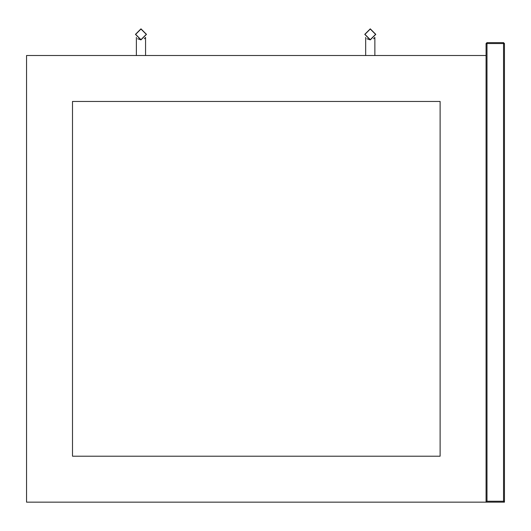 <?xml version="1.0" encoding="UTF-8"?>
<svg xmlns="http://www.w3.org/2000/svg" width="531" height="531" viewBox="0 0 531 531"><rect width="100%" height="100%" fill="white"/><g stroke="black" fill="none" stroke-linecap="round" stroke-linejoin="round"><path stroke-width="0.8" d="M140.967 29.032L146.304 34.362L140.967 39.692L135.637 34.362L140.967 29.032M140.967 39.878L146.483 34.362L140.967 28.847L135.458 34.362L140.967 39.878L137.642 38.756M145.567 55.503L145.567 37.409L144.273 38.776M486.071 55.503L26.55 55.503L26.55 502.153L504.45 502.153L503.534 501.231L486.987 501.231L486.071 502.153L486.071 43.555L486.987 42.633L486.987 43.555L503.534 43.555L503.534 501.231M72.501 456.202L72.501 101.454L440.119 101.454L440.119 456.202L72.501 456.202M370.273 29.032L375.603 34.362L370.273 39.692L364.943 34.362L370.273 29.032M370.273 39.878L375.782 34.362L370.273 28.847L364.757 34.362L370.273 39.878L366.941 38.756M374.866 55.503L374.866 37.409L373.578 38.776M504.45 502.153L504.45 43.555L503.534 42.633L486.987 42.633M486.987 501.231L486.987 43.555L486.071 43.555M504.45 43.555L503.534 43.555L503.534 42.633M136.374 37.409L136.374 55.503M365.673 37.409L365.673 55.503"/></g></svg>
